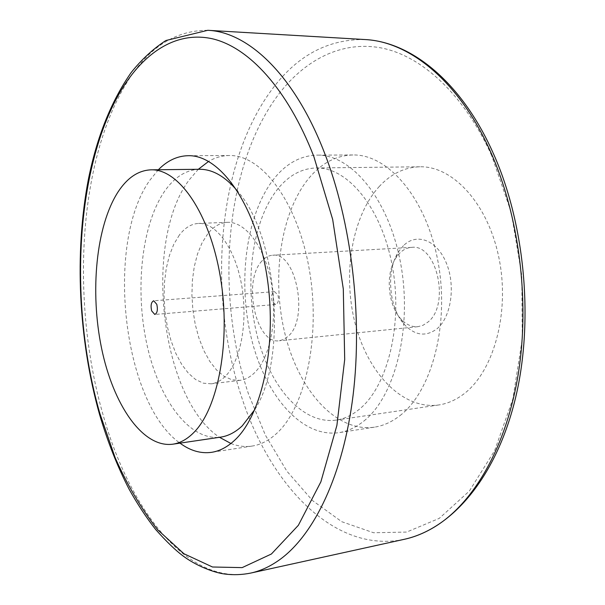 <?xml version="1.0" encoding="UTF-8"?>
<svg xmlns="http://www.w3.org/2000/svg" width="605" height="605" viewBox="0 0 605 605"><rect width="100%" height="100%" fill="white"/><g stroke="black" fill="none" stroke-linecap="round" stroke-linejoin="round"><path stroke-width="0.45" stroke-dasharray="3.02 2.27" d="M199.446 169.279C186.174 169.793 174.618 177.031 164.794 190.991C141.623 224.41 134.824 288.547 146.735 343.746C158.54 398.899 189.108 441.348 220.621 437.143M207.734 233.848L202.047 242.9L197.51 253.987L194.258 266.684L192.375 280.546L191.914 295.096L192.874 309.843L195.226 324.31L198.901 338.006L203.779 350.476L209.731 361.276L216.552 369.995L224.031 376.265L231.919 379.796L239.913 380.363C245.207 379.721 250.167 377.104 254.803 372.514C270.435 357.162 277.922 317.943 271.184 282.248C264.544 246.5 245.267 221.354 227.42 222.322C220.046 222.731 213.482 226.58 207.734 233.848M179.33 235.095L173.801 244.269L169.408 255.499L166.269 268.37L164.477 282.414L164.068 297.161L165.052 312.112L167.388 326.783L171.018 340.691L175.821 353.35L181.659 364.316L188.352 373.187L195.672 379.577L203.386 383.192L211.205 383.804C216.371 383.177 221.218 380.545 225.741 375.902C240.979 360.399 248.209 320.605 241.501 284.35C234.906 248.027 215.97 222.474 198.531 223.434C191.324 223.842 184.926 227.73 179.33 235.095M158.366 169.748L149.753 180.366C105.013 243.059 122.596 402.665 179.972 443.132M230.913 443.488C237.962 446.256 245.048 447.11 252.187 446.051C260.415 444.796 268.272 440.856 275.751 434.239C305.17 408.874 321.172 336.811 309.246 269.21C297.531 201.51 261.572 154.593 229.227 155.523C222.012 155.598 215.146 157.557 208.619 161.399M198.319 169.294L189.357 179.708C142.712 241.229 160.287 398.098 219.502 437.309M363.953 420.989C395.246 396.275 412.61 327.502 400.616 263.266C388.833 198.924 351.316 154.26 316.967 155.13C300.7 155.606 286.498 163.335 274.352 178.309C246.205 213.527 237.44 280.327 251.151 337.431C264.733 394.475 300.995 438.028 338.906 432.658C347.633 431.312 355.982 427.425 363.953 420.989M400.034 415.575C432.008 391.14 449.863 323.713 437.854 260.838C426.064 197.873 388.009 154.124 352.934 154.971C336.32 155.44 321.777 163.025 309.306 177.734C280.395 212.317 271.169 278.028 285.031 334.096C298.757 390.119 335.745 432.681 374.45 427.168C383.366 425.791 391.889 421.927 400.034 415.575M379.433 186.31C351.823 216.303 342.415 274.246 355.173 323.652C367.802 373.035 402.529 409.978 438.678 404.979C447.367 403.701 455.656 400.094 463.551 394.165C493.536 372.037 510.083 313.012 499.057 258.501C488.227 203.9 452.933 165.868 419.855 166.791C404.601 167.267 391.125 173.771 379.433 186.31M278.118 188.518C252.406 220.129 244.14 281.015 256.558 333.158C268.854 385.264 301.819 424.786 336.04 420.12C344.268 418.91 352.102 415.227 359.551 409.071C387.873 386.134 403.225 323.599 392.214 265.565C381.4 207.432 347.399 167.003 316.113 167.963C301.683 168.455 289.016 175.306 278.118 188.518M272.129 301.169C270.934 296.042 271.728 292.865 274.519 291.648L277.907 294.96C279.109 300.095 278.323 303.279 275.54 304.504L272.129 301.169M399.973 252.875L396.094 257.639C385.196 273.505 387.684 305.033 400.949 318.986C406.121 324.598 411.771 327.161 417.896 326.685L423.054 325.271L427.856 322.147C450.506 305.018 436.833 243.528 411.627 247.377C407.354 247.664 403.474 249.494 399.973 252.875M261.882 261.065C242.31 281.083 255.839 344.721 279.321 340.759L284.07 339.322L288.464 336.025C309.238 317.897 295.792 251.279 272.56 255.249C268.62 255.522 265.058 257.458 261.882 261.065M403.452 245.668L398.801 251.4C385.748 270.458 388.712 307.953 404.594 324.726C415.196 335.669 426.018 337 437.067 328.727C451.269 317.005 455.822 285.348 446.18 262.676C436.742 239.822 416.467 232.547 403.452 245.668M254.902 409.434C287.466 359.158 277.718 235.791 237.659 191.263M207.787 30.303C174.051 30.265 146.35 48.884 124.683 86.167C77.591 166.466 71.466 304.996 103.122 415.038C129.553 509.728 187.611 586.237 250.682 573.086M364.845 39.537C327.456 39.06 296.253 56.038 271.221 90.47C216.832 164.673 207.394 295.028 241.675 397.22C270.185 485.286 334.625 554.135 404.337 539.297M491.661 155.568C463.846 94.017 421.836 56.114 381.747 48.029C341.5 40.301 304.413 60.016 277.869 95.31C224.379 167.23 214.904 294.688 248.617 394.339L265.398 435.192L286.861 471.159L312.543 500.585L341.772 521.714L373.58 532.755L406.643 532.067L439.245 518.372L469.321 491.086L494.61 450.68L512.874 398.937L522.289 339.004L521.775 275.207L511.248 212.461L491.661 155.568M239.913 380.363L211.205 383.804M229.227 155.523L188.2 155.704M493.067 152.861L492.788 152.233M352.934 154.971L316.967 155.13M438.678 404.979L336.04 420.12M274.519 291.648L153.7 300.783M417.896 326.685L279.321 340.759M400.949 318.986L404.594 324.726M396.094 257.639L398.801 251.4M411.627 247.377L272.56 255.249M275.54 304.504L154.782 314.456M419.855 166.791L316.113 167.963M374.45 427.168L338.906 432.658M252.187 446.051L211.637 452.321M227.42 222.322L198.531 223.434"/><path stroke-width="0.91" d="M172.773 444.199C180.033 443.132 186.93 439.366 193.456 432.885C218.299 408.783 231.148 340.653 220.349 276.924C209.723 213.096 178.687 168.803 151.091 169.831C138.364 170.345 127.33 177.741 118.005 192.012C96.013 226.172 89.873 291.648 101.542 348.109C113.105 404.511 142.553 448.184 172.773 444.199L220.621 437.143C228.191 436.031 235.383 432.28 242.212 425.897L254.902 409.434M179.972 443.132C190.257 450.755 200.815 453.81 211.637 452.321C219.6 451.096 227.2 447.14 234.43 440.448C262.857 414.796 278.141 341.197 266.276 272.016C254.607 202.728 219.494 154.751 188.2 155.704C177.273 155.931 167.328 160.612 158.366 169.748M208.619 161.399L198.319 169.294M151.651 310.872C150.494 305.412 151.182 302.046 153.7 300.783L156.808 304.345C157.965 309.82 157.292 313.193 154.782 314.456L151.651 310.872M219.502 437.309L230.913 443.488M237.659 191.263C225.257 176.486 212.521 169.158 199.446 169.279L151.091 169.831M324.136 151.946C294.083 74.475 248.02 31.921 207.787 30.303L165.883 40.52C153.141 48.824 141.562 59.509 131.141 72.577C111.222 101.164 96.974 136.745 88.39 179.314C74.256 253.17 78.514 339.382 99.447 414.077C107.425 441.295 117.325 466.357 129.145 489.264C137.335 503.95 146.183 517.381 155.689 529.549C166.345 541.475 175.374 550.202 182.77 555.73C195.944 565.766 214.147 572.754 224.924 574.047C233.432 575.128 242.015 574.811 250.682 573.086C260.581 570.938 270.284 566.446 279.775 559.617C314.199 534.76 343.277 474.917 353.093 395.201C362.796 315.523 351.422 221.695 324.136 151.946M120.69 91.083C74.838 169.332 68.849 305.427 99.81 413.321L115.154 457.713C127.405 485.255 141.585 509.274 157.693 529.783L183.935 553.741L212.484 566.998L242.151 567.619L271.403 554.006L298.348 525.314L320.869 481.837L336.894 425.406L344.699 359.483L343.3 288.948L332.674 219.449L313.821 156.483C287.36 88.443 248.504 47.167 212.355 38.773C176.063 30.764 143.491 52.733 120.69 91.083M493.067 152.861C525.495 224.826 534.185 323.493 514.802 400.933C495.329 478.328 451.701 528.876 404.337 539.297C415.28 536.915 426.003 532.392 436.507 525.737C474.585 501.477 506.816 445.696 518.455 372.831C529.942 299.982 518.992 215.009 490.436 151.484C458.991 80.972 409.373 41.503 364.845 39.537L207.787 30.303M404.337 539.297L250.682 573.086M492.788 152.233C461.471 82.386 411.672 41.843 364.845 39.537"/></g></svg>

